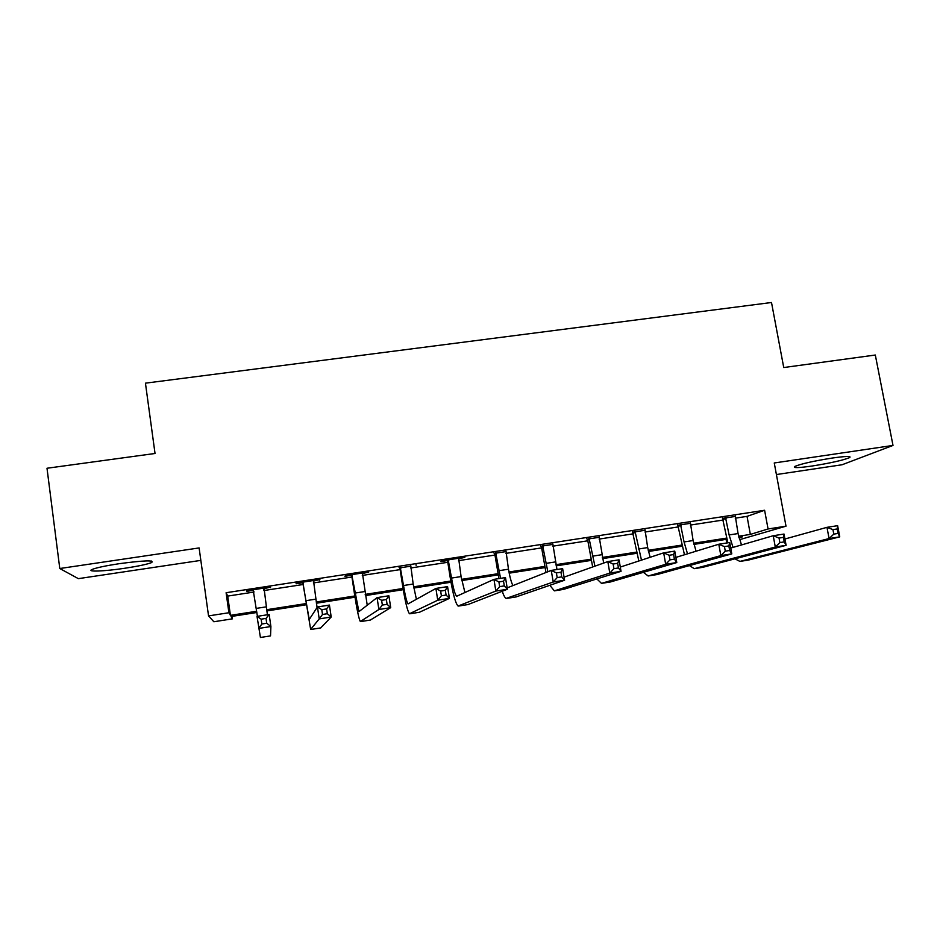 <?xml version="1.0" encoding="UTF-8"?>
<svg xmlns="http://www.w3.org/2000/svg" width="940" height="940" viewBox="0 0 940 940"><rect width="100%" height="100%" fill="white"/><g stroke="black" fill="none" stroke-linecap="round" stroke-linejoin="round"><path stroke-width="1.41" d="M124.903 568.242C138.192 566.209 147.075 564.329 151.587 562.59C154.748 560.04 143.938 560.416 119.18 563.695C105.821 565.739 96.879 567.619 92.379 569.346C85.458 572.096 104.269 571.379 124.903 568.242M812.266 465.993C830.678 463.056 843.121 460.259 849.607 457.604C851.769 455.971 845.977 456.123 832.217 458.05C813.617 461.023 801.139 463.82 794.77 466.452C792.608 468.096 798.436 467.956 812.266 465.993M232.062 616.358L232.415 618.849L213.85 621.751L208.539 615.9L228.913 612.739L230.417 615.348L256.691 611.259M776.405 474.547L842.064 464.76L893 445.431L875.316 355.026L783.737 367.54L771.505 302.504L145.442 383.168L155.03 453.48L47 468.249L59.784 568.524L78.361 578.652L200.843 560.381M735.256 518.175L747.042 516.365L764.608 510.267L768.062 528.973L786.005 526.177L739.533 539.689M727.548 541.569L726.514 541.722L727.513 541.417M726.091 539.372L726.514 541.722M764.608 510.267L226.105 592.717L227.703 596.089L253.953 592.059M263.917 590.532L303.221 584.492M313.373 582.941L351.936 577.019M362.288 575.433L400.123 569.616M410.674 567.995L447.804 562.296M458.544 560.651L494.969 555.058M505.896 553.378L541.64 547.891M552.755 546.187L587.806 540.806M599.109 539.078L633.501 533.791M644.969 532.028L678.715 526.858M690.348 525.072L723.459 519.985M735.162 516.46L722.731 518.363M690.266 523.345L677.987 525.225M644.887 530.301L632.773 532.158M599.027 537.327L587.077 539.161M552.685 544.436L540.911 546.234M505.838 551.615L494.24 553.39M458.485 558.877L464.842 557.314L441.964 560.816L440.884 561.58L447.076 560.628M410.627 566.209L399.394 567.936M362.253 573.623L368.738 572.037L345.368 575.621L344.886 576.29L351.207 575.327M313.337 581.131L319.906 579.522L296.264 583.141L296.1 583.775L302.492 582.788M264.07 588.675L270.532 587.089L246.633 590.743L246.774 591.331L253.236 590.344M208.539 615.9L199.116 547.938L59.784 568.524M226.105 592.717L228.913 612.739M893 445.431L774.255 462.974L786.005 526.177M256.867 612.492L231.076 616.511L232.415 618.849M739.016 537.891L742.494 536.822L738.887 537.386M727.008 539.231L693.92 544.389M682.205 546.211L648.471 551.475M636.932 553.272L602.54 558.63M591.189 560.393L556.116 565.856M544.953 567.596L509.198 573.165M498.224 574.88L461.775 580.556M450.988 582.236L413.835 588.029M403.248 589.686L365.366 595.584M354.991 597.206L316.38 603.221M306.205 604.796L266.843 610.93M738.617 536.235L750.343 534.413L768.062 528.973M266.666 609.707L306.017 603.586M316.193 602L354.803 595.984M365.178 594.374L403.048 588.475M413.623 586.83L450.777 581.049M461.552 579.369L498.012 573.694M508.975 571.99L544.73 566.421M555.881 564.682L590.955 559.218M602.293 557.455L636.697 552.097M648.212 550.311L681.97 545.059M693.65 543.238L726.761 538.08M747.042 516.365L750.343 534.413M227.703 596.089L230.417 615.348M416.032 564.787L416.115 565.375M368.022 572.143L368.116 572.73M319.494 579.581L319.577 580.168M270.426 587.101L270.52 587.688M246.691 590.743L246.774 591.331M725.492 517.364L729.111 534.942L733.036 547.409M735.28 515.872L738.065 533.556L741.495 544.942M727.877 542.815L722.414 517.846M784.947 538.996L826.965 527.34L837.622 525.672L839.749 536.857L748.463 560.064M838.081 533.438L837.235 528.938L832.946 529.608L833.803 534.108L838.081 533.438L839.749 536.857L829.08 538.549L739.921 561.415L734.986 558.854M833.803 534.108L829.08 538.549L826.965 527.34L832.946 529.608M726.115 518.398L723.342 519.385M837.235 528.938L837.622 525.672M680.49 524.262L684.062 541.945L687.504 553.836M690.383 522.746L693.109 540.535L696.058 551.204M684.461 554.764L677.67 524.696M730.744 548.067L773.221 535.73L784.019 534.049L786.11 545.317L702.956 567.278M784.23 541.898L783.384 537.375L779.048 538.056L779.883 542.58L784.23 541.898L786.11 545.317L775.3 547.021L694.272 568.665L689.455 565.621M779.883 542.58L775.3 547.021L773.221 535.73L779.048 538.056M681.112 525.296L678.61 526.247M783.384 537.375L784.019 534.049M635.005 531.229L641.468 560.123M645.005 529.702L647.684 547.585L650.127 557.291M638.836 560.992L632.456 531.629M675.86 557.408L718.795 544.236L729.734 542.521L731.79 553.883L656.966 574.575M729.675 550.476L728.852 545.917L724.458 546.61L725.28 551.169L729.675 550.476L731.79 553.883L720.839 555.599L648.13 575.973L643.418 572.331M725.28 551.169L720.839 555.599L718.795 544.236L724.458 546.61M635.628 532.275L633.395 533.192M728.852 545.917L729.734 542.521M589.051 538.279L594.914 566.174M599.156 536.728L603.668 563.06M592.682 566.973L587.712 540.195L586.76 538.632M620.306 567.067L663.675 552.849L674.755 551.122L676.777 562.555L610.483 581.954M674.415 559.159L673.604 554.565L669.163 555.27L669.973 559.864L674.415 559.159L676.777 562.555L665.684 564.294L601.494 583.376L596.888 578.934M669.973 559.864L665.684 564.294L663.675 552.849L669.163 555.27M589.674 539.313L587.712 540.195M673.604 554.565L674.755 551.122M542.591 545.4L547.832 571.779M552.814 543.825L556.973 569.523M545.976 572.507L541.534 547.28L540.582 545.705M564.071 577.148L607.827 561.58L619.061 559.817L621.034 571.332L563.483 589.404M618.45 567.96L617.65 563.33L613.139 564.035L613.938 568.665L618.45 567.96L621.034 571.332L609.802 573.106L554.353 590.861L549.841 585.314M613.938 568.665L609.802 573.106L607.827 561.58L613.139 564.035M543.226 546.446L541.534 547.28M617.65 563.33L619.061 559.817M495.65 552.591L500.55 578.335M505.978 551.005L508.481 569.217C509.762 576.784 511.243 582.248 512.923 585.596M498.94 578.594L494.863 554.436L493.923 552.849M507.165 587.876L551.263 570.415L562.637 568.63L564.587 580.239L515.99 596.947M561.744 576.878L560.969 572.213L556.398 572.93L557.173 577.595L561.744 576.878L564.587 580.239L553.202 582.024L506.155 598.416C505.003 597.946 503.687 595.561 502.23 591.26M557.173 577.595L553.202 582.024L551.263 570.415L556.398 572.93M496.273 553.648L494.863 554.436M560.969 572.213L562.637 568.63M448.192 559.864L451.541 578.065C453.327 588.616 455.031 594.679 456.652 596.265L493.958 579.369L505.485 577.571L507.389 589.251L467.967 604.561M458.626 558.266L461.082 576.584L464.947 592.623M504.287 585.902L503.535 581.214L498.905 581.931L499.669 586.63L504.287 585.902L507.389 589.251L495.85 591.06L458.086 606.042C455.63 603.644 453.068 594.538 450.401 578.711L447.698 561.673L446.747 560.087M499.669 586.63L495.85 591.06L493.958 579.369L498.905 581.931M448.827 560.922L447.698 561.673M503.535 581.214L505.485 577.571M400.228 567.208L403.519 585.526C405.246 596.136 406.75 602.27 408.054 603.915L435.902 588.44L447.569 586.619L449.438 598.38L419.416 612.257M410.768 565.598L413.165 584.022L416.408 599.379M446.077 595.055L445.337 590.32L440.649 591.06L441.389 595.784L446.077 595.055L449.438 598.38L437.746 600.225L409.476 613.75C407.525 611.259 405.257 602.058 402.673 586.125L400.029 568.994L399.077 567.384M441.389 595.784L437.746 600.225L435.902 588.44L440.649 591.06M400.863 568.277L400.029 568.994M445.337 590.32L447.569 586.619M351.736 574.645L358.904 611.658L377.069 597.629L388.89 595.784L390.711 607.639L370.337 620.048M362.394 573.012L367.246 605.301M387.092 604.326L386.363 599.556L381.616 600.308L382.345 605.066L387.092 604.326L390.711 607.639L378.879 609.508L360.337 621.54C358.892 618.955 356.93 609.649 354.439 593.622L351.842 576.385L350.879 574.775M382.345 605.066L378.879 609.508L377.069 597.629L381.616 600.308M352.371 575.715L351.842 576.385M386.363 599.556L388.89 595.784M302.704 582.154L309.225 619.484L317.45 606.946L329.435 605.078L331.209 617.016L320.704 627.92M313.49 580.509L317.074 607.522M327.32 613.714L326.603 608.92L321.786 609.672L322.502 614.478L327.32 613.714L331.209 617.016L319.212 618.908L310.647 629.424L303.127 583.857L302.163 582.236M322.502 614.478L319.212 618.908L317.45 606.946L321.786 609.672M303.338 583.235L303.127 583.857M326.603 608.92L329.435 605.078M253.142 589.756L257.419 616.323M264.046 588.076L267.395 614.772M253.859 591.389L252.919 589.791M264.234 588.052L263.799 589.768M257.019 616.393L269.169 614.49L270.896 626.522L270.532 635.886L260.415 637.485L257.019 616.393L261.156 619.178L261.849 624.007L266.725 623.243L266.032 618.402L261.156 619.178M266.725 623.243L270.896 626.522L258.735 628.437L261.849 624.007M266.032 618.402L269.169 614.49M738.065 533.556L729.111 534.942M748.992 559.981L739.921 561.415M693.109 540.535L684.062 541.945M703.437 567.208L694.272 568.665M647.684 547.585L638.542 549.007M657.401 574.505L648.13 575.973M601.776 554.718L592.541 556.163M610.859 581.895L601.494 583.376M555.376 561.932L546.046 563.377M563.824 589.356L554.353 590.861M508.481 569.217L499.046 570.686M516.272 596.9L506.695 598.416M461.082 576.584L451.541 578.065M468.202 604.526L458.52 606.065M413.165 584.022L403.519 585.526M419.593 612.234L409.816 613.785M364.732 591.554L354.979 593.07M370.454 620.036L360.561 621.599M315.758 599.156L305.899 600.684M320.775 627.908L310.764 629.495M266.255 606.852L256.291 608.391M151.587 562.59L151.375 561.027M849.607 457.604L849.408 456.558"/></g></svg>
